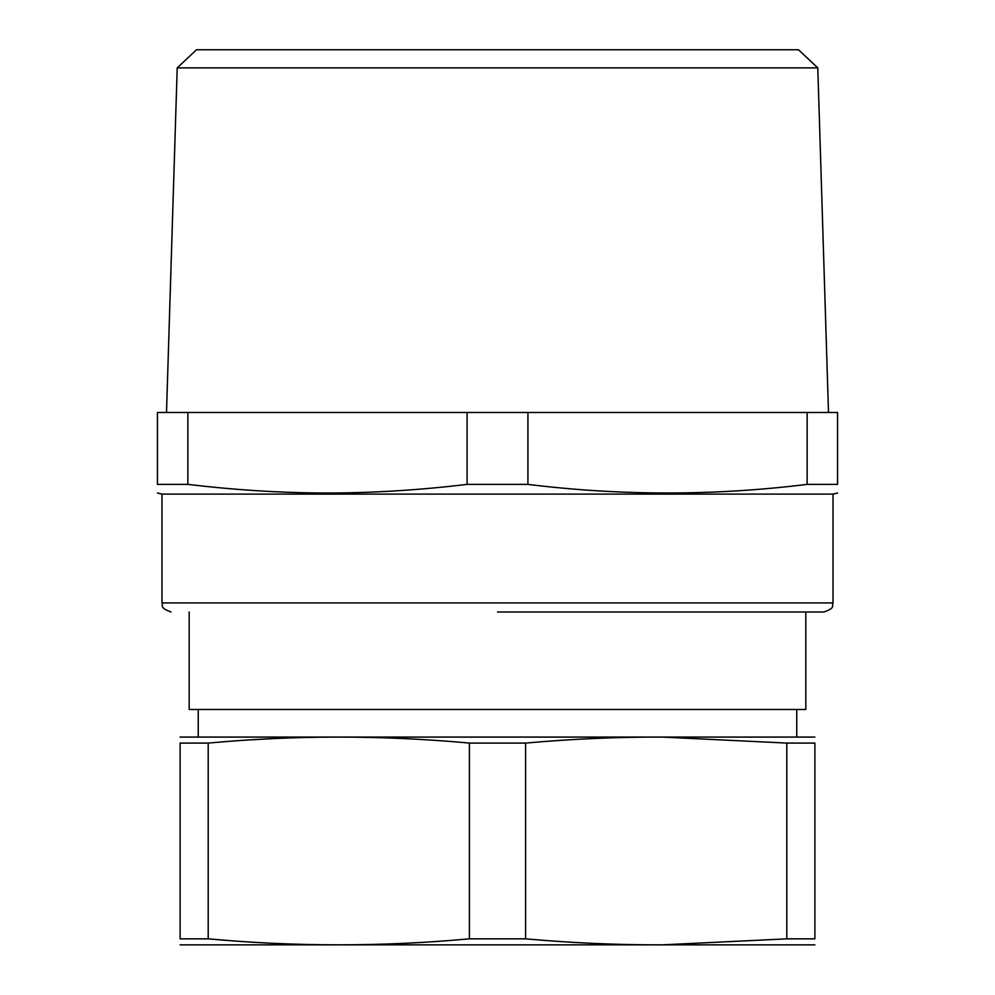 <?xml version="1.0" encoding="UTF-8"?>
<svg xmlns="http://www.w3.org/2000/svg" width="995" height="995" viewBox="0 0 995 995"><rect width="100%" height="100%" fill="white"/><g stroke="black" fill="none" stroke-linecap="round" stroke-linejoin="round"><path stroke-width="1.49" d="M527.922 484.391L467.078 484.391L467.078 412.49L527.922 412.49L527.922 484.391C620.992 495.858 714.062 495.858 807.132 484.391L837.566 484.391C837.566 495.858 837.566 495.858 837.566 484.391L837.566 412.49L807.132 412.49L807.132 484.391L799.022 485.324M187.868 484.391L157.434 484.391C157.434 495.871 157.434 495.871 157.434 484.391L157.434 412.49L187.868 412.49L187.868 484.391C233.091 489.801 277.306 492.674 320.514 492.998C368.237 493.259 417.092 490.386 467.078 484.391M157.434 493.022L161.974 494.105L833.026 494.105L837.566 493.022M527.922 412.49L807.132 412.49M497.5 611.987L823.959 611.987C836.36 607.671 831.285 605.607 833.026 602.92L161.974 602.92C163.665 605.296 158.404 607.373 171.041 611.987M187.868 412.49L467.078 412.49M177.209 67.884L196.5 49.75L798.5 49.75L817.79 67.884L177.209 67.884L166.501 412.49M525.596 938.845C572.423 943.024 618.119 945.014 662.682 944.84L786.796 938.845L786.796 743.078L662.682 737.096C618.119 736.909 572.423 738.899 525.596 743.078L525.596 938.845L469.404 938.845L469.404 743.078C382.341 735.094 295.266 735.094 208.204 743.078L180.107 743.078L180.107 938.845L208.204 938.845C295.266 946.83 382.341 946.83 469.404 938.845M525.596 743.078L469.404 743.078M228.813 940.524L208.403 938.87M180.107 944.852L814.893 944.852M180.107 938.845C180.107 946.83 180.107 946.83 180.107 938.845M208.204 743.078L208.204 938.845M786.796 743.078L814.893 743.078C814.893 735.094 814.893 735.094 814.893 743.078L814.893 938.845L786.796 938.845M814.893 938.845C814.893 946.83 814.893 946.83 814.893 938.845M814.893 737.084L180.107 737.084M180.107 743.078C180.107 735.094 180.107 735.094 180.107 743.078M270.341 738.787L260.715 739.297M260.28 739.322L252.543 739.77M189.174 611.987L189.174 709.472L805.826 709.472L805.826 611.987M833.026 494.105L833.026 602.92M161.974 494.105L161.974 602.92M817.79 67.884L828.499 412.49M796.759 736.673L796.759 709.472M198.241 736.673L198.241 709.472"/></g></svg>

